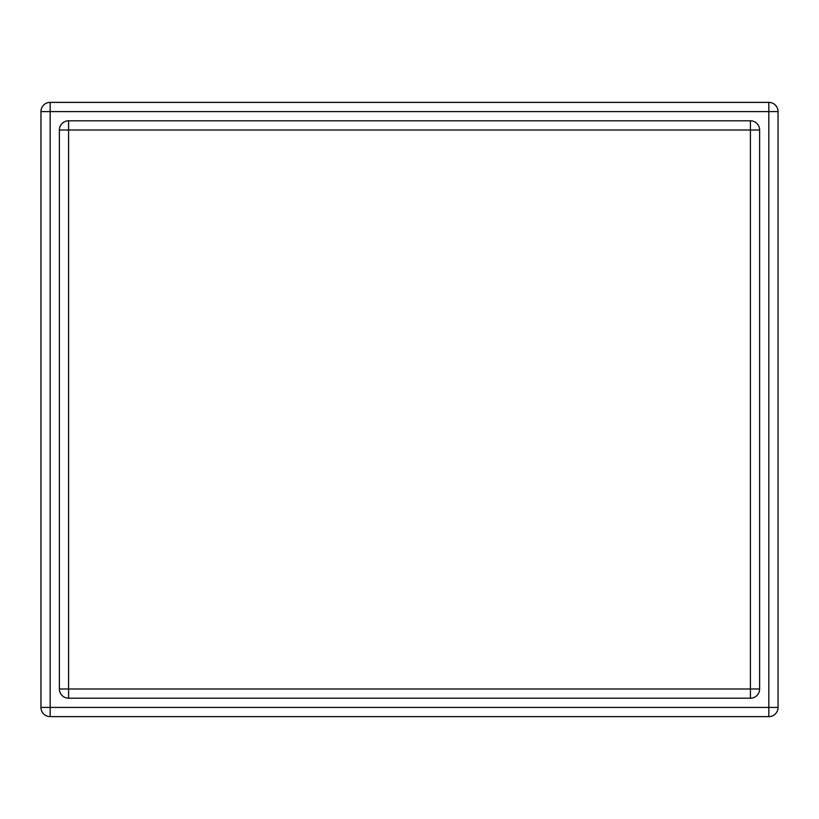<?xml version="1.0" encoding="UTF-8"?>
<svg xmlns="http://www.w3.org/2000/svg" width="819" height="819" viewBox="0 0 819 819"><rect width="100%" height="100%" fill="white"/><g stroke="black" fill="none" stroke-linecap="round" stroke-linejoin="round"><path stroke-width="1.23" d="M778.05 111.589L778.05 707.411A9.214 9.214 0 0 1 768.836 716.625L50.164 716.625L50.164 707.411L768.836 707.411L768.836 111.589L50.164 111.589L50.164 707.411L40.95 707.411L40.95 111.589A9.214 9.214 0 0 1 50.164 102.375L768.836 102.375A9.214 9.214 0 0 1 778.05 111.589A9.214 9.214 0 0 0 768.836 102.375L768.836 111.589L778.05 111.589M68.591 120.802L68.591 130.016L59.377 130.016A9.214 9.214 0 0 1 68.591 120.802A9.214 9.214 0 0 0 59.377 130.016L59.377 688.984L59.377 130.016A9.214 9.214 0 0 1 68.591 120.802L750.409 120.802A9.214 9.214 0 0 1 759.622 130.016L759.622 688.984L759.622 130.016A9.214 9.214 0 0 0 750.409 120.802L750.409 130.016L68.591 130.016L68.591 688.984L750.409 688.984L750.409 130.016L759.622 130.016M750.409 698.197A9.214 9.214 0 0 0 759.622 688.984L750.409 688.984L750.409 698.197A9.214 9.214 0 0 0 759.622 688.984A9.214 9.214 0 0 1 750.409 698.197L68.591 698.197L68.591 688.984L59.377 688.984A9.214 9.214 0 0 0 68.591 698.197A9.214 9.214 0 0 1 59.377 688.984M40.95 707.411A9.214 9.214 0 0 0 50.164 716.625A9.214 9.214 0 0 1 40.95 707.411M768.836 716.625A9.214 9.214 0 0 0 778.05 707.411L768.836 707.411L768.836 716.625M40.95 111.589L50.164 111.589L50.164 102.375"/></g></svg>
